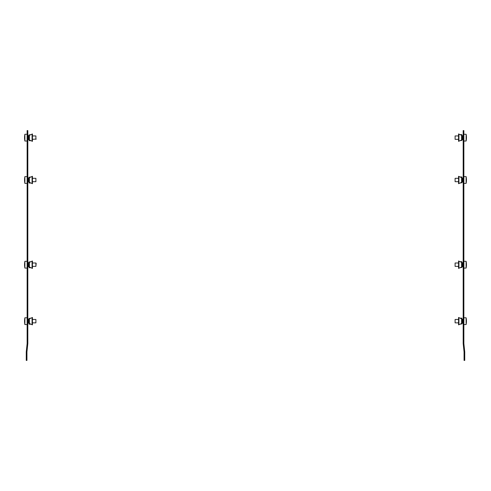 <?xml version="1.0" encoding="UTF-8"?>
<svg xmlns="http://www.w3.org/2000/svg" width="491" height="491" viewBox="0 0 491 491"><rect width="100%" height="100%" fill="white"/><g stroke="black" fill="none" stroke-linecap="round" stroke-linejoin="round"><path stroke-width="0.74" d="M463.179 342.344L463.179 343.448A1.24 1.24 0 0 0 463.185 343.583L464.063 351.912A0.565 0.565 0 0 1 464.063 351.967L464.063 360.412L464.744 360.412L464.744 351.967A1.24 1.24 0 0 0 464.738 351.838L463.86 343.51A0.565 0.565 0 0 1 463.86 343.448L463.86 130.588L463.179 130.588L463.179 342.344L463.86 342.344M460.042 176.963L461.828 176.963L461.828 177.76L462.283 177.963L461.601 177.662M460.675 182.75L461.828 182.75L462.283 182.032L461.828 182.235M461.828 182.75L460.042 183.033M462.332 182.008L458.551 183.695L458.551 176.3L462.332 177.988L462.332 182.008L462.731 181.836L462.731 178.165L462.332 177.988M461.828 177.245L460.675 177.245M462.731 178.165L463.179 178.165M462.731 181.836L463.179 181.836M462.105 182.112L462.105 177.889M462.952 181.836L462.952 178.165M460.042 134.614L461.828 134.614L461.828 135.412L462.283 135.614L461.601 135.313M460.675 140.401L461.828 140.401L462.283 139.683L461.828 139.886M461.828 140.401L460.042 140.684M462.332 139.659L458.551 141.347L458.551 133.951L462.332 135.639L462.332 139.659L462.731 139.481L462.731 135.811L462.332 135.639M461.828 134.896L460.675 134.896M462.731 135.811L463.179 135.811M462.731 139.481L463.179 139.481M462.105 139.763L462.105 135.534M462.952 139.481L462.952 135.811M460.042 318.131L461.828 318.131L461.828 318.929L462.283 319.132L461.601 318.831M460.675 323.919L461.828 323.919L462.283 323.201L461.828 323.403M461.828 323.919L460.042 324.201M462.332 323.176L458.551 324.864L458.551 317.468L462.332 319.156L462.332 323.176L462.731 322.998L462.731 319.328L462.332 319.156M461.828 318.413L460.675 318.413M462.731 319.328L463.179 319.328M462.731 322.998L463.179 322.998M462.105 323.281L462.105 319.052M462.952 322.998L462.952 319.328M460.042 261.666L461.828 261.666L461.828 262.464L462.283 262.667L461.601 262.36M460.675 267.448L461.828 267.448L462.283 266.736L461.828 266.932M461.828 267.448L460.042 267.73M462.332 266.711L458.551 268.399L458.551 260.997L462.332 262.685L462.332 266.711L462.731 266.533L462.731 262.863L462.332 262.685M461.828 261.949L460.675 261.949M462.731 262.863L463.179 262.863M462.731 266.533L463.179 266.533M462.105 266.809L462.105 262.587M462.952 266.533L462.952 262.863M463.86 176.613L466.119 176.613L466.119 183.389A17.111 17.111 0 0 0 466.45 180.424L466.45 180.4A17.105 12.735 180 0 0 466.45 180.4A17.105 11.422 180 0 1 466.45 180.436M466.45 179.528A17.105 12.735 -0 0 1 466.45 179.577A17.105 12.735 -0 0 1 466.45 179.602L466.45 179.602A17.105 14.558 180 0 1 466.45 179.909L466.438 179.909M463.86 134.258L466.119 134.258L466.119 141.034A17.111 17.111 0 0 0 466.444 138.284A17.105 15.331 180 0 0 466.45 138.026L466.45 138.045A17.105 13.294 180 0 1 466.45 138.1A17.105 13.294 180 0 1 466.444 138.167M466.45 137.21A17.105 10.765 -0 0 1 466.45 137.253A17.105 13.294 0 0 0 466.45 137.198A17.111 17.111 0 0 0 466.119 134.258M466.444 138.284A17.105 15.331 180 0 1 466.346 139.493A17.001 7.543 180 0 0 466.346 139.37A17.001 7.543 180 0 0 466.346 139.241A17.105 15.331 0 0 0 466.45 137.775A17.105 7.586 180 0 0 466.346 137.05A17.001 15.239 0 0 0 466.346 136.541A17.105 7.586 -0 0 1 466.45 137.271L466.45 137.253A17.105 15.331 180 0 1 466.45 137.523M455.102 181.695L455.102 178.307L455.102 181.695L458.551 181.695M466.45 180.387L466.438 180.387A17.105 14.558 180 0 1 466.444 180.535A17.105 14.558 180 0 1 466.346 181.78A17.001 8.93 180 0 0 466.346 181.633A17.001 8.93 180 0 0 466.346 181.486A17.105 14.558 0 0 0 466.45 180.093A17.105 8.985 180 0 0 466.346 179.233A17.001 14.466 0 0 0 466.346 178.749A17.105 8.985 -0 0 1 466.45 179.608A17.105 14.558 0 0 0 466.444 179.46A17.111 17.111 0 0 0 466.119 176.613M455.102 139.34L455.102 135.952L455.102 139.34L458.551 139.34M466.45 264.624A17.105 13.294 180 0 1 466.45 264.655A17.105 10.765 -0 0 1 466.45 264.698A17.105 8.985 -0 0 0 466.45 264.606L466.438 264.606A17.105 14.558 180 0 0 466.438 264.311A17.105 13.294 0 0 0 466.45 264.25M466.45 264.275A17.105 10.765 -0 0 1 466.45 264.299L466.45 264.299A17.105 14.558 0 0 0 466.444 264.164A17.111 17.111 0 0 0 466.119 261.31L466.119 268.086A17.111 17.111 0 0 0 466.444 265.238A17.105 14.558 180 0 1 466.346 266.478A17.001 8.93 180 0 0 466.346 266.331A17.001 8.93 180 0 0 466.346 266.183A17.105 14.558 0 0 0 466.45 264.79A17.105 8.985 180 0 0 466.346 263.931A17.001 14.466 0 0 0 466.346 263.452A17.105 8.985 -0 0 1 466.45 264.311L466.413 264.311M455.102 266.392L455.102 263.004L455.102 266.392L458.551 266.392M466.45 321.096A17.105 13.294 180 0 1 466.45 321.126A17.105 10.765 -0 0 1 466.45 321.163A17.105 8.985 -0 0 0 466.45 321.071L466.438 321.071A17.105 14.558 180 0 0 466.438 320.776A17.105 13.294 0 0 0 466.45 320.715M466.45 320.746A17.105 10.765 -0 0 1 466.45 320.77L466.45 320.77A17.105 14.558 0 0 0 466.444 320.629A17.111 17.111 0 0 0 466.119 317.775L466.119 324.551A17.111 17.111 0 0 0 466.444 321.703A17.105 14.558 180 0 1 466.346 322.949A17.001 8.93 180 0 0 466.346 322.802A17.001 8.93 180 0 0 466.346 322.648A17.105 14.558 0 0 0 466.45 321.255A17.105 8.985 180 0 0 466.346 320.396A17.001 14.466 0 0 0 466.346 319.917A17.105 8.985 -0 0 1 466.45 320.776L466.413 320.776M455.102 322.857L455.102 319.469L455.102 322.857L458.551 322.857M26.937 360.412L26.937 351.967A0.565 0.565 0 0 1 26.937 351.912L27.815 343.583A1.24 1.24 0 0 0 27.821 343.448L27.821 130.588L27.14 130.588L27.14 343.448A0.565 0.565 0 0 1 27.14 343.51L26.262 351.838A1.24 1.24 0 0 0 26.256 351.967L26.256 360.412L26.937 360.412M27.821 342.344L27.14 342.344M30.958 324.201L29.172 324.201L29.172 323.403L28.717 323.201L29.399 323.501M30.325 318.413L29.172 318.413L28.717 319.132L29.172 318.929M29.172 318.413L30.958 318.131M32.449 317.468L32.449 324.864L32.449 322.857L35.898 322.857L35.898 319.469L32.449 319.469L32.449 317.468L28.895 319.052L28.895 323.281L32.449 324.864M29.172 323.919L30.325 323.919M28.668 319.156L28.895 323.281L28.668 319.156L28.269 319.328L28.269 322.998L28.668 323.176M28.269 322.998L27.821 322.998M28.269 319.328L27.821 319.328M28.048 319.328L28.048 322.998M35.898 319.469L35.898 322.857M24.556 321.703A17.111 17.111 0 0 0 24.881 324.551L24.881 317.775A17.111 17.111 0 0 0 24.556 320.629A17.105 14.558 0 0 0 24.55 320.776A17.105 8.985 0 0 1 24.654 319.917A17.001 14.466 0 0 0 24.654 320.396A17.105 8.985 180 0 0 24.55 321.255A17.105 14.558 0 0 0 24.654 322.648A17.001 8.93 180 0 0 24.654 322.802A17.001 8.93 180 0 0 24.654 322.949A17.105 14.558 180 0 1 24.556 321.703A17.105 14.558 180 0 1 24.55 321.556L24.562 321.556M24.55 321.071L24.562 321.071A17.105 13.294 180 0 0 24.55 321.126L24.55 321.126A17.105 10.765 0 0 0 24.55 321.163A17.105 8.985 0 0 1 24.55 321.071A17.105 14.558 180 0 1 24.562 320.776L24.587 320.776M30.958 267.73L29.172 267.73L29.172 266.932L28.717 266.736L29.399 267.036M30.325 261.949L29.172 261.949L28.717 262.667L29.172 262.464M29.172 261.949L30.958 261.666M28.668 262.685L32.449 260.997L32.449 268.399L28.668 266.711L28.668 262.685L28.269 262.863L28.269 266.533L28.668 266.711M29.172 267.448L30.325 267.448M28.269 266.533L27.821 266.533M28.269 262.863L27.821 262.863M28.895 262.587L28.895 266.809L28.895 262.587M28.048 262.863L28.048 266.533M36.181 263.286L35.898 266.392L35.898 263.004L32.449 263.004M24.556 265.238A17.111 17.111 0 0 0 24.881 268.086L24.881 261.31A17.111 17.111 0 0 0 24.556 264.164A17.105 14.558 0 0 0 24.55 264.311A17.105 8.985 0 0 1 24.654 263.452A17.001 14.466 0 0 0 24.654 263.931A17.105 8.985 180 0 0 24.55 264.79A17.105 14.558 0 0 0 24.654 266.183A17.001 8.93 180 0 0 24.654 266.331A17.001 8.93 180 0 0 24.654 266.478A17.105 14.558 180 0 1 24.556 265.238A17.105 14.558 180 0 1 24.55 265.085L24.562 265.085M24.55 264.606L24.562 264.606A17.105 13.294 180 0 0 24.55 264.655L24.55 264.655A17.105 10.765 0 0 0 24.55 264.698A17.105 8.985 0 0 1 24.55 264.606A17.105 14.558 180 0 1 24.562 264.311L24.587 264.311M30.958 183.033L29.172 183.033L29.172 182.235L28.717 182.032L29.399 182.333M30.325 177.245L29.172 177.245L28.717 177.963L29.172 177.76M29.172 177.245L30.958 176.963M32.449 176.3L32.449 183.695L32.449 181.695L35.898 181.695L35.898 178.307L32.449 178.307L32.449 176.3L28.895 177.889L28.895 182.112L32.449 183.695M29.172 182.75L30.325 182.75M28.668 177.988L28.895 182.112L28.668 177.988L28.269 178.165L28.269 181.836L28.668 182.008M28.269 181.836L27.821 181.836M28.269 178.165L27.821 178.165M28.048 178.165L28.048 181.836M35.898 178.307L35.898 181.695M24.556 180.535A17.111 17.111 0 0 0 24.881 183.389L24.881 176.613A17.111 17.111 0 0 0 24.556 179.46A17.105 14.558 0 0 0 24.55 179.608A17.105 8.985 0 0 1 24.654 178.749A17.001 14.466 0 0 0 24.654 179.233A17.105 8.985 180 0 0 24.55 180.093A17.105 14.558 0 0 0 24.654 181.486A17.001 8.93 180 0 0 24.654 181.633A17.001 8.93 180 0 0 24.654 181.78A17.105 14.558 180 0 1 24.556 180.535A17.105 14.558 180 0 1 24.55 180.387L24.562 180.387M24.55 180.062A17.105 12.735 0 0 1 24.55 180.019A17.105 8.985 0 0 1 24.55 179.909A17.105 14.558 180 0 1 24.562 179.608L24.587 179.608M30.958 140.684L29.172 140.684L29.172 139.886L28.717 139.683L29.399 139.984M30.325 134.896L29.172 134.896L28.717 135.614L29.172 135.412M29.172 134.896L30.958 134.614M28.668 135.639L32.449 133.951L32.449 141.347L28.668 139.659L28.668 135.639L28.269 135.811L28.269 139.481L28.668 139.659M29.172 140.401L30.325 140.401M28.269 139.481L27.821 139.481M28.269 135.811L27.821 135.811M28.895 135.534L28.895 139.763M28.048 135.811L28.048 139.481M35.898 135.952L35.898 139.34L35.898 135.952L32.449 135.952M24.881 136.148L24.881 134.258A17.111 17.111 0 0 0 24.556 137.014A17.105 15.331 0 0 0 24.55 137.271A17.105 7.586 0 0 1 24.654 136.541A17.001 15.239 0 0 0 24.654 137.05A17.105 7.586 180 0 0 24.55 137.775A17.105 15.331 0 0 0 24.654 139.241A17.001 7.543 180 0 0 24.654 139.37A17.001 7.543 180 0 0 24.654 139.493A17.105 15.331 180 0 1 24.556 138.284A17.105 15.331 180 0 1 24.55 138.026L24.55 138.045A17.105 13.294 180 0 0 24.55 138.1A17.111 17.111 0 0 0 24.881 141.034L24.881 136.148M24.654 135.804A17.105 15.331 0 0 0 24.556 137.014M24.55 137.744A17.105 13.294 0 0 1 24.55 137.689A17.105 10.765 180 0 1 24.556 137.59L24.55 137.609A17.105 10.765 0 0 0 24.55 137.646A17.105 7.586 0 0 1 24.55 137.523A17.105 15.331 180 0 1 24.556 137.271L24.605 137.271M24.55 137.198A17.105 13.294 0 0 0 24.55 137.253A17.105 10.765 0 0 1 24.55 137.21A17.111 17.111 0 0 1 24.881 134.258L27.14 134.258M458.925 183.53L458.925 176.465M461.577 182.345L461.577 177.65M458.925 141.181L458.925 134.117M461.577 139.996L461.577 135.301M458.925 324.698L458.925 317.634M461.577 323.514L461.577 318.819M458.925 268.233L458.925 261.169M461.577 267.049L461.577 262.347M32.075 317.634L32.075 324.698M29.423 318.819L29.423 323.514M32.075 261.169L32.075 268.233M29.423 262.347L29.423 267.049M32.075 176.465L32.075 183.53M29.423 177.65L29.423 182.345M32.075 134.117L32.075 141.181M29.423 135.301L29.423 139.996M455.102 178.307L458.551 178.307M463.86 183.389L466.119 183.389A17.111 17.111 0 0 0 466.444 180.535M455.102 135.952L458.551 135.952M463.86 141.034L466.119 141.034M455.102 263.004L458.551 263.004M463.86 261.31L466.119 261.31M463.86 268.086L466.119 268.086M455.102 319.469L458.551 319.469M463.86 317.775L466.119 317.775M463.86 324.551L466.119 324.551M27.14 317.775L24.881 317.775M27.14 324.551L24.881 324.551M27.14 261.31L24.881 261.31M27.14 268.086L24.881 268.086M35.898 266.392L32.449 266.392M27.14 176.613L24.881 176.613A17.111 17.111 0 0 0 24.55 179.577M27.14 183.389L24.881 183.389M27.14 141.034L24.881 141.034M36.181 139.057L32.449 139.34"/></g></svg>
